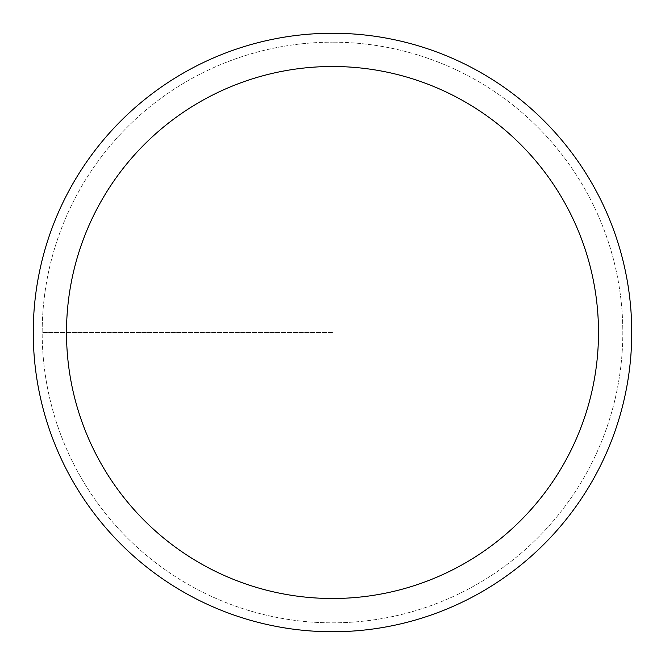 <?xml version="1.0" encoding="UTF-8"?>
<svg xmlns="http://www.w3.org/2000/svg" width="665" height="665" viewBox="0 0 665 665"><rect width="100%" height="100%" fill="white"/><g stroke="black" fill="none" stroke-linecap="round" stroke-linejoin="round"><path stroke-width="0.5" stroke-dasharray="3.33 2.49" d="M332.5 622.822A290.322 290.322 0 0 0 622.822 332.5A290.322 290.322 0 0 0 332.5 42.178A290.322 290.322 0 0 1 622.822 332.5A290.322 290.322 0 0 1 332.5 622.822A290.322 290.322 0 0 1 42.178 332.5A290.322 290.322 0 0 1 332.5 42.178A290.322 290.322 0 0 0 42.178 332.5A290.322 290.322 0 0 0 332.5 622.822A290.322 290.322 0 0 0 622.822 332.5A290.322 290.322 0 0 0 332.5 42.178A290.322 290.322 0 0 1 622.822 332.5A290.322 290.322 0 0 1 332.5 622.822A290.322 290.322 0 0 1 42.178 332.5A290.322 290.322 0 0 1 332.5 42.178A290.322 290.322 0 0 0 42.178 332.5A290.322 290.322 0 0 0 332.5 622.822M332.5 33.25A299.25 299.25 0 0 0 33.25 332.5A299.25 299.25 0 0 0 332.5 631.75A299.25 299.25 0 0 0 631.75 332.5A299.25 299.25 0 0 0 332.5 33.25M332.5 332.5L42.178 332.5L332.5 332.5"/><path stroke-width="1" d="M332.5 33.25A299.25 299.25 0 0 1 631.75 332.5A299.25 299.25 0 0 1 332.5 631.75A299.25 299.25 0 0 1 33.25 332.5A299.25 299.25 0 0 1 332.5 33.25M332.5 598.5A266 266 0 0 1 66.5 332.5A266 266 0 0 1 332.5 66.5A266 266 0 0 1 598.5 332.5A266 266 0 0 1 332.5 598.5"/></g></svg>
